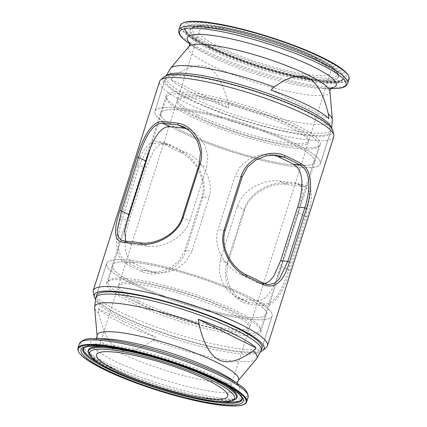 <?xml version="1.0" encoding="UTF-8"?>
<svg xmlns="http://www.w3.org/2000/svg" width="427" height="427" viewBox="0 0 427 427"><rect width="100%" height="100%" fill="white"/><g stroke="black" fill="none" stroke-linecap="round" stroke-linejoin="round"><path stroke-width="0.32" stroke-dasharray="2.13 1.6" d="M134.473 266.197A90.78 16.077 17.6 0 1 127.123 262.375C115.744 256.397 116.475 237.177 122.197 219.489L139.197 165.906L147.609 148.377L152.935 143.819L159.079 142.682L164.518 144.491A90.78 16.077 -162.4 0 0 180.178 152.236C194.338 158.508 207.517 179.207 201.832 196.895L184.838 250.478L179.404 260.299L170.96 267.43L160.878 271.481L150.517 272.175L142.783 270.12A90.78 16.077 17.6 0 1 134.473 266.197M126.189 263.827A91.389 16.183 -162.4 0 0 133.587 267.676A91.389 16.183 -162.4 0 0 141.951 271.625C156.73 278.543 179.938 269.779 185.82 251.097L202.82 197.514C208.76 178.961 195.192 157.323 180.311 150.699A91.389 16.183 17.6 0 1 171.948 146.749A91.389 16.183 17.6 0 1 164.55 142.901C152.466 137.686 143.456 145.121 137.521 165.212L120.521 218.795C114.532 237.343 114.116 257.502 126.189 263.827L127.123 262.375L133.763 263.08A80.879 14.321 -162.4 0 0 141.054 266.896A80.879 14.321 -162.4 0 0 149.423 270.825L157.227 272.885L167.688 272.207L177.862 268.199L186.45 261.094L191.974 251.231L208.968 197.648C214.573 179.778 201.101 159.314 186.818 152.941A80.879 14.321 17.6 0 1 178.449 149.012A80.879 14.321 17.6 0 1 171.158 145.196L165.788 143.392L159.767 144.54L154.601 149.076L146.333 166.663L129.333 220.247C123.552 238.106 122.49 257.065 133.763 263.08M131.665 283.624A86.82 15.372 17.6 0 1 106.606 263.48A86.82 15.372 17.6 0 1 159.207 265.498A86.82 15.372 17.6 0 1 247.062 295.847A86.82 15.372 17.6 0 1 272.116 315.985A86.82 15.372 17.6 0 1 219.521 313.973A86.82 15.372 17.6 0 1 131.665 283.624A86.82 15.372 17.6 0 1 106.606 263.48A86.82 15.372 17.6 0 1 159.207 265.498A86.82 15.372 17.6 0 1 247.062 295.847A86.82 15.372 17.6 0 1 272.116 315.985A86.82 15.372 17.6 0 1 219.521 313.973A86.82 15.372 17.6 0 1 131.665 283.624M261.922 348.133L272.116 315.985L261.922 348.133A86.82 15.372 17.6 0 1 209.321 346.121A86.82 15.372 17.6 0 1 121.465 315.772A86.82 15.372 17.6 0 1 96.411 295.633L106.606 263.48L96.411 295.633M260.812 351.533A89.104 15.778 17.6 0 1 119.95 315.612A89.104 15.778 17.6 0 1 95.36 299.049M266.475 347.258A91.389 16.183 17.6 0 1 207.816 342.678A91.389 16.183 17.6 0 1 119.608 311.737A91.389 16.183 17.6 0 1 93.193 292.292M287.179 183.114C272.768 180.888 249.683 191.301 243.801 209.945L226.801 263.528C220.866 282.119 234.3 302.108 248.818 304.04A91.389 16.183 -162.4 0 0 264.105 305.657C275.618 306.453 284.291 288.908 290.114 270.232L307.114 216.649C313.103 198.085 314.085 185.227 302.465 184.731A91.389 16.183 17.6 0 1 287.179 183.114L286.33 184.432A90.78 16.077 -162.4 0 0 301.515 186.044L305.518 186.983L308.972 190.778L309.783 197.167L305.465 216.34L288.471 269.923C282.925 287.729 274.967 304.654 264.121 303.928A90.78 16.077 17.6 0 1 248.936 302.316L242.947 300.394L235.154 294.454L229.299 285.567L226.475 274.828L227.735 263.491L244.735 209.903C250.329 192.123 272.618 182.286 286.33 184.432L279.488 181.048C265.546 178.892 243.08 188.472 237.375 206.262L220.375 259.846L219.179 271.278L222.157 282.087L228.13 290.974L236.04 296.978L242.093 298.932A80.879 14.321 -162.4 0 0 257.273 300.539C268.092 301.142 275.511 284.27 281.11 266.283L298.105 212.699L302.62 193.57L301.942 187.304L298.612 183.567L294.667 182.655A80.879 14.321 17.6 0 1 279.488 181.048M333.77 136.752A91.389 16.183 17.6 0 1 278.399 134.633A91.389 16.183 17.6 0 1 185.926 102.688A91.389 16.183 17.6 0 1 159.549 81.488M332.804 130.641A89.104 15.778 17.6 0 1 282.861 131.196A89.104 15.778 17.6 0 1 188.622 99.133A89.104 15.778 17.6 0 1 163.856 77.047M190.138 99.294A86.82 15.372 17.6 0 1 165.078 79.155A86.82 15.372 17.6 0 1 217.679 81.167A86.82 15.372 17.6 0 1 305.535 111.516A86.82 15.372 17.6 0 1 330.589 131.66A86.82 15.372 17.6 0 1 277.993 129.643A86.82 15.372 17.6 0 1 190.138 99.294M179.938 131.447A86.82 15.372 17.6 0 1 154.884 111.303A86.82 15.372 17.6 0 1 207.479 113.32A86.82 15.372 17.6 0 1 295.335 143.669A86.82 15.372 17.6 0 1 320.394 163.808A86.82 15.372 17.6 0 1 267.793 161.796A86.82 15.372 17.6 0 1 179.938 131.447A86.82 15.372 17.6 0 1 154.884 111.303A86.82 15.372 17.6 0 1 207.479 113.32A86.82 15.372 17.6 0 1 295.335 143.669A86.82 15.372 17.6 0 1 320.394 163.808A86.82 15.372 17.6 0 1 267.793 161.796A86.82 15.372 17.6 0 1 179.938 131.447M187.426 128.922L190.96 130.315L198.881 136.325L204.843 145.212L207.816 155.978L206.625 167.443L189.625 221.026C183.893 238.853 161.395 248.413 147.512 246.246A80.879 14.321 -162.4 0 0 132.333 244.634L128.388 243.726L125.677 241.255M264.478 283.741L261.212 283.896L255.842 282.098A80.879 14.321 -162.4 0 0 248.551 278.281A80.879 14.321 -162.4 0 0 240.182 274.347C225.867 267.964 212.416 247.425 218.032 229.641L235.026 176.057L240.534 166.215L249.165 159.079L259.344 155.076L269.773 154.409L273.072 154.958M183.888 131.863A80.879 14.321 17.6 0 1 160.547 113.102A80.879 14.321 17.6 0 1 209.545 114.98A80.879 14.321 17.6 0 1 291.385 143.248A80.879 14.321 17.6 0 1 314.731 162.014A80.879 14.321 17.6 0 1 265.727 160.136A80.879 14.321 17.6 0 1 183.888 131.863A80.879 14.321 17.6 0 1 160.547 113.102A80.879 14.321 17.6 0 1 209.545 114.98A80.879 14.321 17.6 0 1 291.385 143.248A80.879 14.321 17.6 0 1 314.731 162.014A80.879 14.321 17.6 0 1 265.727 160.136A80.879 14.321 17.6 0 1 183.888 131.863M135.615 284.04A80.879 14.321 17.6 0 1 112.269 265.279A80.879 14.321 17.6 0 1 161.273 267.153A80.879 14.321 17.6 0 1 243.112 295.425A80.879 14.321 17.6 0 1 266.453 314.187A80.879 14.321 17.6 0 1 217.455 312.313A80.879 14.321 17.6 0 1 135.615 284.04A80.879 14.321 17.6 0 1 112.269 265.279A80.879 14.321 17.6 0 1 161.273 267.153A80.879 14.321 17.6 0 1 243.112 295.425A80.879 14.321 17.6 0 1 266.453 314.187A80.879 14.321 17.6 0 1 217.455 312.313A80.879 14.321 17.6 0 1 135.615 284.04M197.034 116.64A68.768 12.18 17.6 0 1 177.184 100.687A68.768 12.18 17.6 0 1 218.848 102.283A68.768 12.18 17.6 0 1 288.438 126.323A68.768 12.18 17.6 0 1 308.289 142.276A68.768 12.18 17.6 0 1 266.624 140.68A68.768 12.18 17.6 0 1 197.034 116.64M138.561 300.966A68.768 12.18 17.6 0 1 118.711 285.017A68.768 12.18 17.6 0 1 160.376 286.613A68.768 12.18 17.6 0 1 229.966 310.648A68.768 12.18 17.6 0 1 249.816 326.602A68.768 12.18 17.6 0 1 208.152 325.006A68.768 12.18 17.6 0 1 138.561 300.966M237.407 311.438A79.966 14.16 17.6 0 1 260.486 329.986A79.966 14.16 17.6 0 1 212.038 328.133A79.966 14.16 17.6 0 1 131.121 300.181A79.966 14.16 17.6 0 1 108.042 281.628A79.966 14.16 17.6 0 1 156.49 283.485A79.966 14.16 17.6 0 1 237.407 311.438M295.879 127.113A79.966 14.16 17.6 0 1 318.958 145.66A79.966 14.16 17.6 0 1 270.51 143.803A79.966 14.16 17.6 0 1 189.593 115.85A79.966 14.16 17.6 0 1 166.514 97.303A79.966 14.16 17.6 0 1 214.962 99.16A79.966 14.16 17.6 0 1 295.879 127.113M208.104 67.402C219.291 73.214 224.517 89.067 228.093 103.179L228.658 107.962A86.377 15.297 17.6 0 1 192.476 92.899A86.377 15.297 17.6 0 1 170.885 79.379L173.917 76.374C184.224 69.185 196.767 62.048 208.104 67.402M219.131 46.981A68.768 12.18 17.6 0 1 199.281 31.027A68.768 12.18 17.6 0 1 240.945 32.623A68.768 12.18 17.6 0 1 310.536 56.663A68.768 12.18 17.6 0 1 330.386 72.617A68.768 12.18 17.6 0 1 288.721 71.021A68.768 12.18 17.6 0 1 219.131 46.981M197.578 114.927A68.768 12.18 17.6 0 1 177.728 98.973A68.768 12.18 17.6 0 1 219.393 100.569A68.768 12.18 17.6 0 1 288.983 124.609A68.768 12.18 17.6 0 1 308.833 140.563A68.768 12.18 17.6 0 1 267.169 138.967A68.768 12.18 17.6 0 1 197.578 114.927M189.529 114.073A80.879 14.321 17.6 0 1 166.188 95.312A80.879 14.321 17.6 0 1 215.187 97.191A80.879 14.321 17.6 0 1 297.027 125.458A80.879 14.321 17.6 0 1 320.373 144.225A80.879 14.321 17.6 0 1 271.369 142.346A80.879 14.321 17.6 0 1 189.529 114.073M271.092 89.996L328.865 118.573M170.885 79.379L228.658 107.962M138.017 302.684A68.768 12.18 17.6 0 1 118.167 286.731A68.768 12.18 17.6 0 1 159.831 288.326A68.768 12.18 17.6 0 1 229.422 312.367A68.768 12.18 17.6 0 1 249.272 328.315A68.768 12.18 17.6 0 1 207.607 326.719A68.768 12.18 17.6 0 1 138.017 302.684M129.973 301.83A80.879 14.321 17.6 0 1 106.627 283.069A80.879 14.321 17.6 0 1 155.631 284.942A80.879 14.321 17.6 0 1 237.471 313.215A80.879 14.321 17.6 0 1 260.812 331.976A80.879 14.321 17.6 0 1 211.813 330.103A80.879 14.321 17.6 0 1 129.973 301.83M119.725 322.236A86.377 15.297 -162.4 0 0 155.908 337.298L152.877 340.298C142.565 347.493 130.021 354.623 118.685 349.275C107.497 343.463 102.272 327.61 98.696 313.498L98.135 308.716A86.377 15.297 -162.4 0 0 119.725 322.236M98.135 308.716L155.908 337.298M125.485 241.25L132.333 244.634M140.67 242.856L147.512 246.246M182.265 217.386L189.625 221.026M199.265 163.803L206.625 167.443M129.333 220.247L122.197 219.489L120.521 218.795M146.333 166.663L139.197 165.906L137.521 165.212M171.158 145.196L164.518 144.491L164.55 142.901M202.82 197.514L201.832 196.895L208.968 197.648M185.82 251.097L184.838 250.478L191.974 251.231M180.311 150.699L180.178 152.236L186.818 152.941M141.951 271.625L142.783 270.12L149.423 270.825M243.801 209.945L244.735 209.903L237.375 206.262M226.801 263.528L227.735 263.491L220.375 259.846M248.818 304.04L248.936 302.316L242.093 298.932M307.114 216.649L305.465 216.34L298.105 212.699M290.114 270.232L288.471 269.923L281.11 266.283M302.465 184.731L301.515 186.044L294.667 182.655M264.105 305.657L264.121 303.928L257.273 300.539M246.822 275.052L240.182 274.347M225.168 230.399L218.032 229.641M262.482 282.797L255.842 282.098M242.162 176.815L235.026 176.057M331.149 88.069A78.189 13.845 17.6 0 1 324.493 88.538A78.189 13.845 17.6 0 1 209.812 55.958A78.189 13.845 17.6 0 1 194.92 47.434A78.189 13.845 17.6 0 1 189.753 43.212M329.906 91.389A74.191 13.136 17.6 0 1 287.264 91.191A74.191 13.136 17.6 0 1 209.785 64.712A74.191 13.136 17.6 0 1 188.851 46.644M332.366 119.699A85.128 15.073 17.6 0 1 228.093 103.179M332.814 88.581A87.332 15.463 17.6 0 1 204.73 52.195A87.332 15.463 17.6 0 1 188.093 42.673M347.663 83.5A88.533 15.676 17.6 0 1 294.027 81.445A88.533 15.676 17.6 0 1 204.442 50.498A88.533 15.676 17.6 0 1 178.886 29.959M349.083 79.022A88.533 15.676 17.6 0 1 295.447 76.967A88.533 15.676 17.6 0 1 205.862 46.02A88.533 15.676 17.6 0 1 180.311 25.481M323.367 58.024A88.074 15.596 17.6 0 1 325.203 81.685A88.074 15.596 17.6 0 1 206.3 45.625A88.074 15.596 17.6 0 1 182.825 23.095M321.398 57.816A85.112 15.073 17.6 0 1 323.17 80.682A85.112 15.073 17.6 0 1 208.269 45.833A85.112 15.073 17.6 0 1 206.497 22.967A85.112 15.073 17.6 0 1 321.398 57.816M319.946 58.739A83.43 14.774 17.6 0 1 343.452 79.096A83.43 14.774 17.6 0 1 290.622 75.488A83.43 14.774 17.6 0 1 209.059 46.997A83.43 14.774 17.6 0 1 184.87 28.79A83.43 14.774 17.6 0 1 232.71 28.94A83.43 14.774 17.6 0 1 319.946 58.739M209.043 47.84A83.057 14.71 17.6 0 1 184.96 29.714A83.057 14.71 17.6 0 1 232.592 29.863A83.057 14.71 17.6 0 1 319.439 59.534A83.057 14.71 17.6 0 1 342.844 79.796A83.057 14.71 17.6 0 1 290.248 76.203A83.057 14.71 17.6 0 1 209.043 47.84M212.4 48.192A78.013 13.813 17.6 0 1 190.421 29.159A78.013 13.813 17.6 0 1 239.819 32.532A78.013 13.813 17.6 0 1 316.087 59.177A78.013 13.813 17.6 0 1 338.707 76.198A78.013 13.813 17.6 0 1 293.968 76.059A78.013 13.813 17.6 0 1 212.4 48.192M316.097 58.334A77.645 13.749 17.6 0 1 338.611 75.275A77.645 13.749 17.6 0 1 294.086 75.136A77.645 13.749 17.6 0 1 212.902 47.402A77.645 13.749 17.6 0 1 191.029 28.46A77.645 13.749 17.6 0 1 240.193 31.817A77.645 13.749 17.6 0 1 316.097 58.334M315.313 57.17A75.958 13.45 17.6 0 1 316.898 77.581A75.958 13.45 17.6 0 1 214.354 46.479A75.958 13.45 17.6 0 1 212.769 26.068A75.958 13.45 17.6 0 1 315.313 57.17M331.347 127.844A86.82 15.372 17.6 0 1 331.299 129.429A86.82 15.372 17.6 0 1 278.698 127.417A86.82 15.372 17.6 0 1 190.842 97.068A86.82 15.372 17.6 0 1 165.788 76.929A86.82 15.372 17.6 0 1 166.658 75.6M173.917 76.374A85.128 15.073 17.6 0 1 170.522 68.357M238.149 380.649A74.191 13.136 17.6 0 1 191.243 377.495A74.191 13.136 17.6 0 1 118.61 352.136A74.191 13.136 17.6 0 1 97.094 335.905M261.212 350.364A86.82 15.372 17.6 0 1 208.611 348.347A86.82 15.372 17.6 0 1 120.761 317.998A86.82 15.372 17.6 0 1 95.701 297.859M256.478 358.931A85.128 15.073 17.6 0 1 152.877 340.298M237.177 383.409L237.396 384.546C237.487 384.759 237.305 383.606 232.08 379.854A78.189 13.845 17.6 0 1 209.257 391.025A78.189 13.845 17.6 0 1 113.262 360.324A78.189 13.845 17.6 0 1 102.507 338.75C96.075 338.808 95.264 339.646 95.456 339.524L96.299 338.718M238.906 384.615A87.332 15.463 17.6 0 1 213.415 397.094A87.332 15.463 17.6 0 1 106.2 362.801A87.332 15.463 17.6 0 1 94.186 338.707M248.114 397.329A88.533 15.676 17.6 0 1 194.472 395.274A88.533 15.676 17.6 0 1 104.887 364.327A88.533 15.676 17.6 0 1 79.337 343.788M246.689 401.807A88.533 15.676 17.6 0 1 193.052 399.752A88.533 15.676 17.6 0 1 103.467 368.805A88.533 15.676 17.6 0 1 77.917 348.267M83.847 347.914A83.057 14.71 17.6 0 1 84.156 347.493L83.548 348.192A83.43 14.774 17.6 0 1 136.378 351.8A83.43 14.774 17.6 0 1 217.941 380.297A83.43 14.774 17.6 0 1 242.13 398.498L242.04 397.574A83.057 14.71 17.6 0 1 242.045 398.097M219.361 401.732A83.057 14.71 17.6 0 1 107.561 367.759A83.057 14.71 17.6 0 1 100.297 363.964M84.156 347.493A83.057 14.71 17.6 0 1 136.752 351.085A83.057 14.71 17.6 0 1 217.957 379.454A83.057 14.71 17.6 0 1 242.04 397.574L241.228 394.98C238.234 389.878 230.217 384.156 217.178 377.82C192.694 365.56 151.676 352.131 122.538 346.831C115.573 345.534 109.403 344.674 104.033 344.253C97.916 343.762 93.065 343.916 89.489 344.717L84.156 347.493M110.913 368.111A78.013 13.813 17.6 0 1 88.293 351.09L89.803 353.465C92.974 356.94 99.747 361.279 110.134 366.483C135.524 379.245 179.826 393.4 208.456 397.895C221.757 399.869 230.265 400.307 233.98 399.197L236.579 398.129A78.013 13.813 17.6 0 1 187.181 394.756A78.013 13.813 17.6 0 1 110.913 368.111M104.487 346.745A78.013 13.813 17.6 0 1 214.6 379.096A78.013 13.813 17.6 0 1 225.856 385.245M235.971 398.834A77.645 13.749 17.6 0 1 186.807 395.471A77.645 13.749 17.6 0 1 110.903 368.96A77.645 13.749 17.6 0 1 88.389 352.013M98.696 313.498A85.128 15.073 17.6 0 1 94.634 307.589M166.188 75.76L154.884 111.303L165.078 79.155M106.627 283.069L166.188 95.312M260.812 331.976L320.373 144.225M331.64 128.244L320.394 163.808L330.589 131.66M121.481 240.305L128.388 243.726M184.053 126.894L190.96 130.315M165.788 143.392L159.079 142.682M150.517 272.175L157.227 272.885M242.947 300.394L236.04 296.978M305.518 186.983L298.612 183.567M276.482 155.118L269.773 154.409M267.921 284.606L261.212 283.896M118.711 285.017L177.184 100.687M260.486 329.986L318.958 145.66M108.042 281.628L125.602 226.273M150.251 148.569L166.514 97.303M249.816 326.602L308.289 142.276M330.701 88.57L324.493 88.538C330.925 88.485 331.736 87.647 331.544 87.77M189.823 43.885L194.92 47.434C189.695 43.682 189.513 42.529 189.604 42.743M208.536 45.908C238.762 61.178 293.931 77.885 323.015 80.602C330.605 81.37 336.236 81.376 339.892 80.618L343.452 79.096L342.844 79.796C339.369 82.982 332.804 84.066 323.143 83.051C295.82 81.333 240.262 64.835 209.822 49.468C199.046 44.162 191.675 39.353 187.715 35.046C185.649 32.319 184.731 30.541 184.96 29.714L184.87 28.79L186.775 31.95C190.309 35.777 197.562 40.426 208.536 45.908M316.866 60.805C296.616 50.701 264.42 39.497 237.631 33.258C226.582 30.664 217.001 28.935 208.888 28.081C195.577 26.597 190.597 28.513 190.421 29.159L191.029 28.46C197.012 22.62 217.663 25.615 245.466 32.281C269.843 38.398 297.486 48.235 315.58 57.245C329.719 64.013 337.399 70.023 338.611 75.275L338.707 76.198L337.266 73.908C334.144 70.428 327.344 66.062 316.866 60.805M177.728 98.973L199.281 31.027M308.833 140.563L330.386 72.617M96.614 354.672L118.167 286.731M227.719 396.261L249.272 328.315"/><path stroke-width="0.64" d="M292.527 161.091A90.78 16.077 -162.4 0 0 284.217 157.168L276.482 155.118L266.138 155.807L256.045 159.858L247.569 167.021L242.162 176.815L225.168 230.399C219.473 248.151 232.678 268.754 246.822 275.052A90.78 16.077 17.6 0 1 262.482 282.797L267.921 284.606L274.054 283.475L279.386 278.916L287.803 261.383L304.803 207.8C310.546 190.052 311.235 170.923 299.877 164.918A90.78 16.077 -162.4 0 0 292.527 161.091M285.049 155.663A91.389 16.183 17.6 0 1 293.413 159.613A91.389 16.183 17.6 0 1 300.811 163.461C312.863 169.818 312.489 189.876 306.479 208.493L289.479 262.077C283.555 282.156 274.545 289.591 262.45 284.393A91.389 16.183 -162.4 0 0 255.052 280.544A91.389 16.183 -162.4 0 0 246.689 276.589C231.829 269.939 218.234 248.397 224.18 229.774L241.18 176.191C247.03 157.574 270.275 148.708 285.049 155.663L284.217 157.168L277.577 156.463A80.879 14.321 17.6 0 1 285.946 160.397A80.879 14.321 17.6 0 1 293.237 164.214C304.536 170.298 303.437 189.172 297.667 207.042L280.667 260.63L273.632 276.504L269.362 281.35L264.478 283.741M237.177 383.409L238.149 380.649A74.191 13.136 17.6 0 0 217.215 362.582A74.191 13.136 17.6 0 0 139.736 336.102A74.191 13.136 17.6 0 0 97.094 335.905L94.634 307.589L95.701 297.859L96.411 295.633A86.82 15.372 17.6 0 1 149.007 297.646A86.82 15.372 17.6 0 1 236.862 327.995A86.82 15.372 17.6 0 1 261.922 348.133L261.212 350.364L256.478 358.931A85.128 15.073 17.6 0 0 253.083 350.914L256.115 347.909A86.377 15.297 -162.4 0 0 234.524 334.394A86.377 15.297 -162.4 0 0 198.341 319.332L198.907 324.114C202.473 338.168 207.703 354.095 218.896 359.892C230.238 365.218 242.739 358.141 253.083 350.914M95.36 299.049A89.104 15.778 17.6 0 1 94.196 296.648A89.104 15.778 17.6 0 1 144.139 296.092A89.104 15.778 17.6 0 1 238.378 328.155A89.104 15.778 17.6 0 1 263.144 350.241A89.104 15.778 17.6 0 1 260.812 351.533M94.196 296.648L93.193 292.292A91.389 16.183 17.6 0 1 93.23 290.536A91.389 16.183 17.6 0 1 148.601 292.66A91.389 16.183 17.6 0 1 241.074 324.605A91.389 16.183 17.6 0 1 267.451 345.806A91.389 16.183 17.6 0 1 266.475 347.258L263.144 350.241M93.23 290.536L159.549 81.488A91.389 16.183 17.6 0 1 160.525 80.03A91.389 16.183 17.6 0 1 219.184 84.615A91.389 16.183 17.6 0 1 307.392 115.552A91.389 16.183 17.6 0 1 333.807 135.001A91.389 16.183 17.6 0 1 333.77 136.752L267.451 345.806M160.525 80.03L163.856 77.047A89.104 15.778 17.6 0 1 221.047 81.514A89.104 15.778 17.6 0 1 307.05 111.677A89.104 15.778 17.6 0 1 332.804 130.641L333.807 135.001M125.677 241.255L124.711 230.842L128.895 214.594L145.89 161.011C151.462 143.098 158.919 126.104 169.727 126.75A80.879 14.321 17.6 0 1 184.907 128.362L187.426 128.922M273.072 154.958L277.577 156.463M178.182 123.248C192.678 125.212 206.145 145.1 200.199 163.76L183.199 217.343C177.349 235.923 154.232 246.438 139.821 244.18A91.389 16.183 -162.4 0 0 124.535 242.557C112.936 242.029 113.876 229.267 119.886 210.639L136.886 157.056C142.687 138.449 151.382 120.804 162.895 121.631A91.389 16.183 17.6 0 1 178.182 123.248L178.064 124.972A90.78 16.077 -162.4 0 0 162.879 123.366C152.033 122.602 144.059 139.624 138.529 157.371L121.535 210.954L117.217 230.121L118.023 236.505L121.481 240.305L125.485 241.25A90.78 16.077 17.6 0 1 140.67 242.856C154.382 245.039 176.703 235.112 182.265 217.386L199.265 163.803L200.519 152.428L197.701 141.727L191.851 132.85L184.053 126.894L178.064 124.972L184.907 128.362M328.304 113.79C324.739 99.737 319.508 83.809 308.315 78.013C296.973 72.686 284.467 79.764 274.123 86.991L271.092 89.996A86.377 15.297 17.6 0 1 307.275 105.058A86.377 15.297 17.6 0 1 328.865 118.573L328.304 113.79A85.128 15.073 17.6 0 1 332.366 119.699L329.906 91.389L330.092 89.782L331.544 87.77M116.464 370.625A68.768 12.18 17.6 0 1 96.614 354.672A68.768 12.18 17.6 0 1 138.279 356.267A68.768 12.18 17.6 0 1 207.869 380.308A68.768 12.18 17.6 0 1 227.719 396.261A68.768 12.18 17.6 0 1 186.055 394.665A68.768 12.18 17.6 0 1 116.464 370.625M198.341 319.332L256.115 347.909M119.886 210.639L121.535 210.954L128.895 214.594M162.895 121.631L162.879 123.366L169.727 126.75M136.886 157.056L138.529 157.371L145.89 161.011M125.485 241.25L124.535 242.557M140.67 242.856L139.821 244.18M182.265 217.386L183.199 217.343M200.199 163.76L199.265 163.803M289.479 262.077L287.803 261.383L280.667 260.63M306.479 208.493L304.803 207.8L297.667 207.042M300.811 163.461L299.877 164.918L293.237 164.214M241.18 176.191L242.162 176.815M225.168 230.399L224.18 229.774M246.822 275.052L246.689 276.589M262.482 282.797L262.45 284.393M189.753 43.212A78.189 13.845 17.6 0 1 223.817 37.346A78.189 13.845 17.6 0 1 313.738 66.964A78.189 13.845 17.6 0 1 331.149 88.069M189.604 42.743L189.625 45.225L188.851 46.644A74.191 13.136 17.6 0 1 235.757 49.794A74.191 13.136 17.6 0 1 308.39 75.157A74.191 13.136 17.6 0 1 329.906 91.389M189.823 43.885L188.093 42.673A87.332 15.463 17.6 0 1 213.585 30.2A87.332 15.463 17.6 0 1 320.8 64.488A87.332 15.463 17.6 0 1 332.814 88.581C339.3 88.464 345.475 88.272 347.663 83.5L349.083 79.022C349.969 73.924 341.419 66.932 323.431 58.04C295.868 44.211 248.637 28.988 216.911 23.709C194.952 19.952 182.751 20.539 180.311 25.481A88.533 15.676 17.6 0 1 233.948 27.536A88.533 15.676 17.6 0 1 323.533 58.483A88.533 15.676 17.6 0 1 349.083 79.022M188.093 42.673C182.863 38.841 177.926 35.121 178.886 29.959A88.533 15.676 17.6 0 1 232.528 32.014A88.533 15.676 17.6 0 1 322.113 62.961A88.533 15.676 17.6 0 1 347.663 83.5M166.658 75.6A86.82 15.372 17.6 0 1 222.27 79.86A86.82 15.372 17.6 0 1 306.239 109.291A86.82 15.372 17.6 0 1 331.347 127.844M166.188 75.76L170.522 68.357A85.128 15.073 17.6 0 1 274.123 86.991M182.825 23.095A88.074 15.596 17.6 0 1 240.871 28.822A88.074 15.596 17.6 0 1 323.367 58.024M95.701 297.859A86.82 15.372 17.6 0 1 148.302 299.871A86.82 15.372 17.6 0 1 236.158 330.22A86.82 15.372 17.6 0 1 261.212 350.364M94.186 338.707L102.507 338.75A78.189 13.845 17.6 0 1 217.188 371.33A78.189 13.845 17.6 0 1 232.08 379.854L238.906 384.615A87.332 15.463 17.6 0 0 222.27 375.093A87.332 15.463 17.6 0 0 94.186 338.707C86.985 338.104 82.037 339.796 79.337 343.788A88.533 15.676 17.6 0 1 132.973 345.843A88.533 15.676 17.6 0 1 222.558 376.79A88.533 15.676 17.6 0 1 248.114 397.329C248.204 392.509 245.141 388.271 238.906 384.615M246.689 401.807C245.947 403.851 243.481 405.132 239.296 405.65C234.845 406.237 228.733 406.077 220.962 405.17C190.111 401.86 134.516 384.85 103.569 369.248C85.581 360.361 77.031 353.364 77.917 348.267A88.533 15.676 17.6 0 1 131.553 350.321A88.533 15.676 17.6 0 1 221.138 381.268A88.533 15.676 17.6 0 1 246.689 401.807L248.114 397.329M220.7 381.669A88.074 15.596 17.6 0 1 222.536 405.33A88.074 15.596 17.6 0 1 103.633 369.27A88.074 15.596 17.6 0 1 101.797 345.603A88.074 15.596 17.6 0 1 220.7 381.669M242.13 398.498A83.43 14.774 17.6 0 1 194.29 398.348A83.43 14.774 17.6 0 1 107.054 368.549A83.43 14.774 17.6 0 1 83.548 348.192C83.521 347.05 92.483 345.037 104.044 346.697C112.691 347.615 122.885 349.451 134.622 352.211C162.986 358.835 197.002 370.673 218.464 381.38C229.395 386.841 236.633 391.479 240.182 395.295C241.773 397.318 242.419 398.386 242.13 398.498M218.731 381.46A85.112 15.073 17.6 0 1 220.503 404.326A85.112 15.073 17.6 0 1 105.602 369.478A85.112 15.073 17.6 0 1 103.83 346.607A85.112 15.073 17.6 0 1 218.731 381.46M100.297 363.964A83.057 14.71 17.6 0 1 83.847 347.914M88.389 352.013A77.645 13.749 17.6 0 1 132.914 352.158A77.645 13.749 17.6 0 1 214.098 379.886A77.645 13.749 17.6 0 1 235.971 398.834L231.226 401.236C227.981 401.946 223.524 402.074 217.855 401.626C212.822 401.236 207.031 400.43 200.482 399.208C173.079 394.228 134.436 381.573 111.42 370.044C97.281 363.276 89.601 357.266 88.389 352.013L88.293 351.09A78.013 13.813 17.6 0 1 104.487 346.745M225.856 385.245A78.013 13.813 17.6 0 1 236.579 398.129L235.971 398.834M212.646 380.815A75.958 13.45 17.6 0 1 214.231 401.225A75.958 13.45 17.6 0 1 111.687 370.118A75.958 13.45 17.6 0 1 110.102 349.713A75.958 13.45 17.6 0 1 212.646 380.815M242.045 398.097A83.057 14.71 17.6 0 1 219.361 401.732M94.634 307.589A85.128 15.073 17.6 0 1 198.907 324.114M125.602 226.273L150.251 148.569M330.701 88.57L332.814 88.581M331.64 128.244L332.366 119.699M178.886 29.959L180.311 25.481M188.851 46.644L170.522 68.357M97.094 335.905L96.299 338.718M238.149 380.649L256.478 358.931M77.917 348.267L79.337 343.788"/></g></svg>
